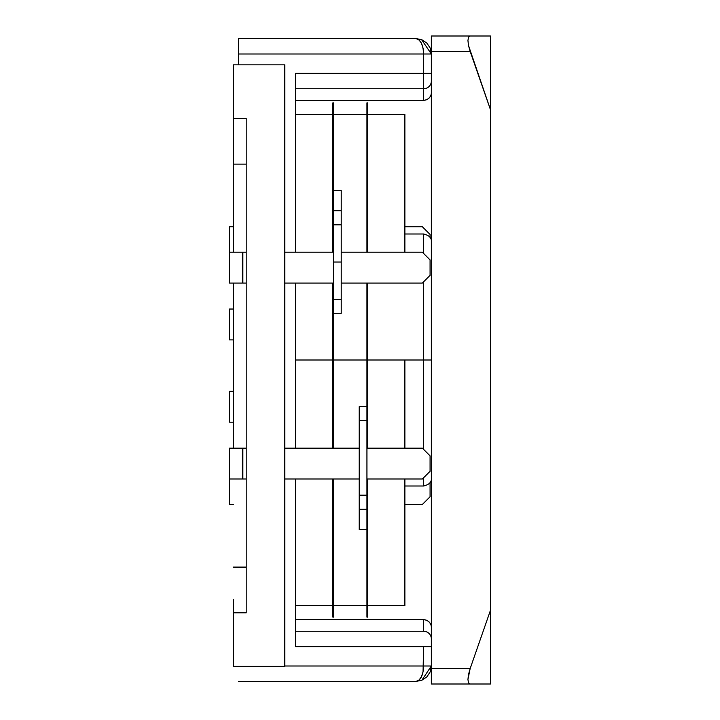 <?xml version="1.0" encoding="UTF-8"?>
<svg xmlns="http://www.w3.org/2000/svg" width="720" height="720" viewBox="0 0 720 720"><rect width="100%" height="100%" fill="white"/><g stroke="black" fill="none" stroke-linecap="round" stroke-linejoin="round"><path stroke-width="1.08" d="M246.213 612.819L233.361 612.819L233.361 666.378L284.787 666.378L284.787 64.836L233.361 64.836L233.361 118.395L246.213 118.395L246.213 612.819L233.361 612.819L233.361 666.378L284.787 666.378L284.787 64.836L233.361 64.836L233.361 118.395L246.213 118.395L246.213 612.819M233.361 126.099L233.361 252.207L233.361 164.115L246.213 164.115L233.361 164.115L233.361 118.395M233.361 283.068L233.361 448.155L233.361 283.068M233.361 612.819L233.361 599.427M233.361 567.099L246.213 567.099L233.361 567.099M430.074 496.755L430.074 482.553L430.074 496.755L422.361 504.468L404.874 504.468L422.361 504.468L430.074 496.755M242.361 448.155L229.5 448.155L229.5 479.007L242.361 479.007L229.5 479.007L229.5 504.468L233.361 504.468L229.5 504.468L229.5 448.155L242.361 448.155L242.361 479.007L242.361 448.155L246.213 448.155L242.874 448.155L242.874 479.007L242.505 448.155M229.5 391.32L229.5 422.181L233.361 422.181L229.5 422.181L229.5 391.32L233.361 391.32L229.5 391.32M229.5 309.033L229.5 339.894L233.361 339.894L229.5 339.894L229.5 309.033L233.361 309.033L229.5 309.033M430.074 237.447L430.074 234.468L430.074 237.447M242.361 252.207L229.5 252.207L229.5 283.068L242.361 283.068L229.5 283.068L229.5 226.755L233.361 226.755L229.5 226.755L229.5 252.207L242.361 252.207L242.361 283.068L242.361 252.207L246.213 252.207L242.874 252.207L242.874 283.068L242.505 252.207M422.361 226.755L430.074 234.468L422.361 226.755L404.874 226.755L422.361 226.755M430.074 471.294L430.074 455.868L430.074 471.294L422.361 479.007L366.939 479.007L422.361 479.007L430.074 471.294M422.361 448.155L430.074 455.868L422.361 448.155L366.939 448.155L422.361 448.155M359.226 479.007L284.787 479.007L359.226 479.007M246.213 479.007L242.874 479.007L246.213 479.007M284.787 448.155L359.226 448.155L284.787 448.155M430.074 275.355L430.074 259.92L430.074 275.355L422.361 283.068L341.226 283.068L422.361 283.068L430.074 275.355M422.361 252.207L430.074 259.92L422.361 252.207L341.226 252.207L422.361 252.207M333.513 283.068L284.787 283.068L333.513 283.068M246.213 283.068L242.874 283.068L246.213 283.068M284.787 252.207L333.513 252.207L284.787 252.207M423.639 449.433L423.639 360L431.361 360L404.874 360L423.639 360L423.639 281.781M431.361 478.287C431.712 482.085 429.138 484.659 423.639 486L423.639 477.72M295.587 646.632L423.639 646.632L423.639 666L284.787 666L423.639 666C423.189 675.369 420.615 680.517 415.926 681.426L238.5 681.426L415.926 681.426L418.878 680.256L421.38 676.908L423.054 671.904L423.639 646.632L295.587 646.632L295.587 479.007L295.587 641.061M423.639 73.368L423.639 54L238.5 54L238.5 64.836L238.5 54L423.639 54L423.639 73.368L295.587 73.368L431.361 73.368L423.639 73.368L423.639 100.215L295.587 100.215L423.639 100.215A7.713 7.677 0 0 0 431.361 92.538A7.713 7.677 180 0 1 423.639 100.215L423.639 73.368M295.587 448.155L295.587 283.068L295.587 448.155L295.587 360L332.874 360L295.587 360L295.587 283.068L295.587 448.155M295.587 252.207L295.587 73.368L295.587 252.207L295.587 114.417L332.874 114.417M238.5 38.574L415.926 38.574L238.5 38.574L238.5 54L238.5 38.574M423.639 619.713L295.587 619.713L423.639 619.713A7.713 7.713 0 0 1 431.361 627.426A7.713 7.713 0 0 0 423.639 619.713L423.639 631.269L295.587 631.269L423.639 631.269A7.713 7.677 0 0 1 431.361 638.946A7.713 7.677 180 0 0 423.639 631.269L423.639 619.713M295.587 619.785L423.639 619.785A7.713 7.677 0 0 1 431.361 627.462A7.713 7.677 180 0 0 423.639 619.785L295.587 619.785M295.587 88.731L423.639 88.731A7.713 7.677 0 0 0 431.361 81.054A7.713 7.677 180 0 1 423.639 88.731L295.587 88.731M295.587 100.287L423.639 100.287A7.713 7.713 0 0 0 431.361 92.574A7.713 7.713 0 0 1 423.639 100.287L295.587 100.287M295.587 78.939L295.587 73.368M423.639 253.494L423.639 234L404.874 234M431.361 54L430.182 48.096L431.361 54L423.639 54L423.054 48.096L421.38 43.092L418.878 39.744L415.926 38.574C420.579 39.555 423.153 44.694 423.639 54L431.361 54L421.605 39.654L415.926 38.574L421.83 39.744L415.926 38.574L418.878 39.744L421.38 43.092L423.054 48.096M423.639 646.632L431.361 646.632L423.639 646.632M423.639 666L431.361 666L423.639 666M426.834 43.092L421.83 39.744L426.834 43.092L430.119 47.934M421.83 680.256L415.926 681.426L421.83 680.256L415.926 681.426L421.83 680.256L431.361 666L430.182 671.904L426.834 676.908L421.83 680.256L426.834 676.908M430.209 671.832L431.01 669.258M431.082 668.916L431.361 666.09M423.054 671.904L421.38 676.908L418.878 680.256L416.952 681.291M431.361 51.426L431.361 668.574L470.16 668.574L490.5 610.2L490.5 109.8L470.16 51.426L431.361 51.426L431.361 684L470.16 684L431.361 684L431.361 668.574L470.16 668.574L468.513 674.478L467.937 679.482L468.513 682.83L470.16 684L490.5 684L470.16 684L468.513 682.83L467.937 679.482L470.16 668.574L490.5 610.2L490.5 684L490.5 36L490.5 109.8L468.513 45.522L470.16 51.426L431.361 51.426L431.361 36L490.5 36L470.16 36L468.513 37.17L467.937 40.518L468.513 45.522L467.937 40.518L468.513 37.17L470.16 36L431.361 36L431.361 51.426M404.874 360L367.587 360L404.874 360L404.874 448.155L404.874 360M404.874 605.583L404.874 479.007L404.874 605.583L367.587 605.583M404.874 114.669L404.874 252.207L404.874 114.417L367.587 114.417M333.513 617.139L333.513 479.007L333.513 617.139L332.874 617.139L332.874 479.007L332.874 617.139L333.513 617.139M333.513 448.155L333.513 313.299L333.513 448.155M341.226 210.753L341.226 262.026L333.513 262.026L333.513 224.802L341.226 224.802L333.513 224.802L333.513 102.861L332.874 102.861L333.513 102.861L333.513 299.259L341.226 299.259L341.226 262.026L333.513 262.026L333.513 313.299L341.226 313.299L341.226 299.259L333.513 299.259L333.513 313.299L341.226 313.299L341.226 210.753L333.513 210.753L341.226 210.753L341.226 190.521L333.513 190.521L341.226 190.521M332.874 448.155L332.874 283.068L332.874 448.155M332.874 252.207L332.874 102.861L332.874 252.207M367.587 617.139L367.587 479.007L367.587 617.139L366.939 617.139L366.939 509.247L359.226 509.247L366.939 509.247L366.939 495.198L366.939 617.139L367.587 617.139M367.587 448.155L367.587 283.068L367.587 448.155M367.587 252.207L367.587 102.861L366.939 102.861L367.587 102.861L367.587 252.207M359.226 509.247L359.226 406.701L366.939 406.701L359.226 406.701L359.226 420.741L366.939 420.741L359.226 420.741L359.226 495.198L366.939 495.198L366.939 283.068L366.939 495.198L359.226 495.198L359.226 529.479L366.939 529.479L359.226 529.479M366.939 252.207L366.939 102.861L366.939 252.207M333.513 360L366.939 360L333.513 360M295.587 479.007L295.587 605.583L332.874 605.583M423.639 486L404.874 486M423.639 234C429.138 235.341 431.712 237.915 431.361 241.713M421.83 39.744L415.926 38.574M416.493 681.417L415.962 681.426M333.513 114.417L366.939 114.417M333.513 605.583L366.939 605.583"/></g></svg>
